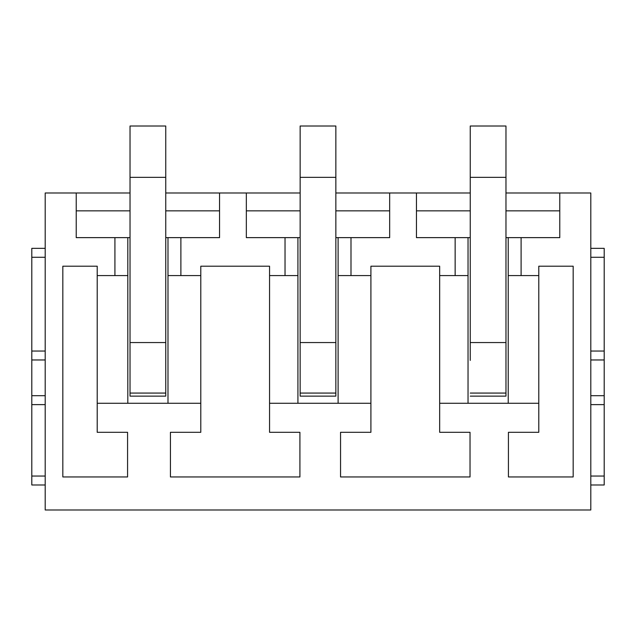 <?xml version="1.0" encoding="UTF-8"?>
<svg xmlns="http://www.w3.org/2000/svg" width="636" height="636" viewBox="0 0 636 636"><rect width="100%" height="100%" fill="white"/><g stroke="black" fill="none" stroke-linecap="round" stroke-linejoin="round"><path stroke-width="0.95" d="M505.97 192.986L590.804 192.986L590.804 509.993L45.196 509.993L45.196 192.986L130.03 192.986M590.804 351.04L604.2 351.04L604.2 248.35L590.804 248.35M604.2 351.04L604.2 484.99L590.804 484.99M45.196 476.054L31.8 476.054L31.8 484.99L45.196 484.99M31.8 476.054L31.8 404.623L45.196 404.623M45.196 395.687L31.8 395.687L31.8 404.623M31.8 395.687L31.8 359.968L45.196 359.968M45.196 351.04L31.8 351.04L31.8 359.968M31.8 351.04L31.8 257.278L45.196 257.278M45.196 248.35L31.8 248.35L31.8 257.278M165.75 192.986L300.144 192.986M335.856 192.986L470.25 192.986M590.804 404.623L604.2 404.623M97.213 403.28L97.213 266.206L62.829 266.206L62.829 476.952L127.574 476.952L127.574 432.305L97.213 432.305L97.213 403.28L200.793 403.28L200.793 432.305L170.432 432.305L170.432 476.952L299.914 476.952L299.914 432.305L269.553 432.305L269.553 403.28L370.907 403.28L370.907 432.305L340.546 432.305L340.546 476.952L470.028 476.952L470.028 432.305L439.667 432.305L439.667 403.28L538.787 403.28L538.787 432.305L508.426 432.305L508.426 476.952L573.171 476.952L573.171 266.206L538.787 266.206L538.787 275.587L521.107 275.587L521.107 237.633L559.775 237.633L559.775 192.986M97.213 275.587L127.812 275.587L127.812 237.633L130.03 237.633M76.225 192.986L76.225 237.633L114.917 237.633L114.917 275.587M246.339 192.986L246.339 237.633L285.031 237.633L285.031 275.587L297.926 275.587L297.926 237.633L300.144 237.633M165.75 237.633L219.547 237.633L219.547 192.986M180.886 237.633L180.886 275.587L200.793 275.587L200.793 266.206L269.553 266.206L269.553 275.587L285.031 275.587M246.339 210.842L300.144 210.842M335.856 210.842L389.661 210.842M335.856 237.633L389.661 237.633L389.661 192.986M439.667 403.28L439.667 275.587L468.032 275.587L468.032 237.633L470.25 237.633M416.453 192.986L416.453 237.633L455.145 237.633L455.145 275.587M350.993 237.633L350.993 275.587L370.907 275.587L370.907 266.206L439.667 266.206L439.667 275.587M416.453 210.842L470.25 210.842M505.97 210.842L559.775 210.842M76.225 210.842L130.03 210.842M165.75 210.842L219.547 210.842M370.907 403.28L370.907 275.587M269.553 403.28L269.553 275.587M200.793 403.28L200.793 275.587M97.213 266.206L62.829 266.206M114.917 237.633L127.812 237.633M455.145 237.633L468.032 237.633M505.97 237.633L521.107 237.633M508.22 237.633L508.22 275.587L521.107 275.587M538.787 403.28L538.787 275.587M285.031 237.633L297.926 237.633M167.991 237.633L167.991 275.587L180.886 275.587M338.106 237.633L338.106 275.587L350.993 275.587M508.22 403.28L508.22 275.587M470.25 393.072L505.97 393.072L505.97 396.133L470.25 396.133L505.97 396.133L505.97 126.008L470.25 126.008L470.25 360.413M468.032 403.28L468.032 275.587M338.106 403.28L338.106 275.587M335.856 393.072L335.856 396.133L300.144 396.133L335.856 396.133L335.856 126.008L300.144 126.008L300.144 396.133L300.144 393.072L335.856 393.072M297.926 403.28L297.926 275.587M167.991 403.28L167.991 275.587M130.03 393.072L130.03 396.133L165.75 396.133L130.03 396.133L130.03 393.072L165.75 393.072L165.75 396.133L165.75 126.008L130.03 126.008L130.03 393.072M127.812 403.28L127.812 275.587M130.03 177.357L165.75 177.357M300.144 177.357L335.856 177.357M470.25 177.357L505.97 177.357M590.804 476.054L604.2 476.054M590.804 395.687L604.2 395.687M590.804 359.968L604.2 359.968M590.804 257.278L604.2 257.278M130.03 342.558L165.75 342.558M300.144 342.558L335.856 342.558M470.25 342.558L505.97 342.558"/></g></svg>
